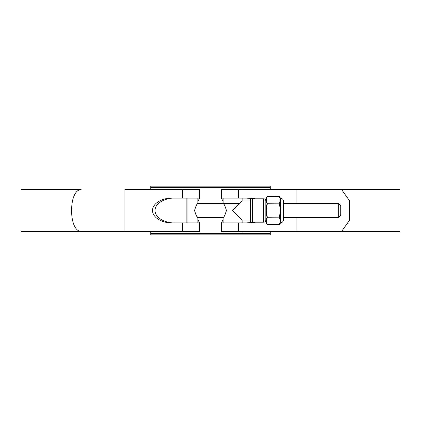 <?xml version="1.0" encoding="UTF-8"?>
<svg xmlns="http://www.w3.org/2000/svg" width="421" height="421" viewBox="0 0 421 421"><rect width="100%" height="100%" fill="white"/><g stroke="black" fill="none" stroke-linecap="round" stroke-linejoin="round"><path stroke-width="0.63" d="M150.75 233.492L270.25 233.492L270.25 234.844L150.75 234.844L150.75 231.576M270.25 233.492L270.25 231.576M270.25 189.424L270.25 187.508L150.75 187.508L150.75 186.156L270.25 186.156L270.25 187.508M150.75 189.424L150.75 187.508M338.3 203.306L340.731 205.743L340.731 215.257L338.3 217.694L338.3 203.306L283.417 203.306M239.823 203.306L197.865 203.306C196.939 203.743 195.839 206.143 194.565 210.5C195.839 214.857 196.939 217.252 197.865 217.694L196.386 215.589M338.3 217.694L283.417 217.694M223.135 198.128L223.135 203.306C224.061 203.743 225.161 206.143 226.435 210.5C225.161 214.857 224.061 217.252 223.135 217.694L197.865 217.694L197.865 222.872M197.865 231.576L197.865 231.855L186.156 231.855L186.156 231.576M197.865 189.424L197.865 189.145L187.119 189.145L187.119 189.424M186.156 222.893L186.156 198.107M186.156 189.424L186.156 189.145L187.119 189.145M341.505 231.576L349.341 220.515L349.341 200.485L341.505 189.424L399.95 189.424L399.95 231.576L221.567 231.576L221.567 222.588L221.909 222.893L248.969 222.893L255.379 222.209M255.379 198.791L248.969 198.107L221.909 198.107L221.567 198.412L223.135 201.406M223.135 219.594L221.567 222.588M221.567 198.412L221.567 189.424L296.095 189.424L296.095 203.306M223.135 221.925L222.914 222.588L223.309 222.893M223.309 198.107L222.914 198.412L223.135 199.075M199.433 222.588L199.433 231.576L21.05 231.576L21.05 189.424L81.116 189.424C74.222 190.071 71.633 201.117 71.659 209.337L71.659 211.663C71.638 219.936 74.228 230.918 81.116 231.576L124.905 231.576L124.905 189.424L199.433 189.424L199.433 198.412L199.091 198.107L172.031 198.107C166.316 197.607 152.765 201.327 152.497 210.5C152.765 219.673 166.316 223.393 172.031 222.893L199.091 222.893L199.433 222.588L197.865 219.594M174.552 198.107C168.837 197.607 155.286 201.327 155.017 210.5C155.286 219.673 168.837 223.393 174.552 222.893M197.865 199.075L198.086 198.412L197.691 198.107M197.691 222.893L198.086 222.588L197.865 221.925M246.448 222.893L250.332 222.646M252.368 222.309L252.858 222.209M252.858 198.791L252.368 198.691M250.332 198.354L246.448 198.107M296.095 231.576L296.095 217.694M197.865 201.406L199.433 198.412M341.505 189.424L296.095 189.424M250.332 222.72L250.332 198.28M265.825 201.006A2.216 2.216 0 0 0 263.609 198.791L252.547 198.791L251.547 198.217M265.825 219.994A2.216 2.216 0 0 1 263.609 222.209L252.547 222.209L252.547 198.791M252.547 222.209L251.547 222.783M242.122 231.576L242.122 231.855L223.135 231.855L223.135 231.576M242.122 222.893L242.122 219.994L232.629 210.5L242.122 201.006L242.122 198.107M242.122 189.424L242.122 189.145L223.135 189.145L223.135 189.424M223.135 222.872L223.135 217.694M250.332 201.006L242.122 201.006M250.332 219.994L242.122 219.994M265.872 198.738L265.872 222.262A0.342 0.342 0 0 1 265.825 222.088L265.825 198.912A0.342 0.342 0 0 1 265.872 198.738L267.361 196.549A0.342 0.289 -150.8 0 0 267.061 196.675L266.809 202.875M280.56 199.328L280.486 199.854L280.186 198.833A0.342 0.295 -11 0 1 280.418 198.901L280.391 198.038A0.342 0.342 0 0 0 280.665 198.212A2.931 2.931 0 0 1 283.417 201.138L283.417 219.862A2.931 2.931 0 0 1 280.665 222.788L279.602 224.325A0.342 0.289 -150.8 0 1 279.302 224.451L280.486 221.146L280.56 221.672M280.186 198.833L279.265 196.433L267.361 196.549C266.067 198.744 266.067 200.943 267.361 203.154L267.361 203.896C266.067 208.284 266.067 212.684 267.361 217.104L267.361 217.846C266.067 220.041 266.067 222.241 267.361 224.451L279.302 224.451M265.872 222.262L267.061 224.325C265.767 222.125 265.767 219.899 267.061 217.636L267.061 217.183C265.767 212.742 265.767 208.284 267.061 203.817L267.061 203.364C265.767 201.117 265.767 198.886 267.061 196.675M280.628 198.986L280.665 198.717L280.628 198.986A0.342 0.321 15.1 0 1 280.418 198.901L280.665 219.42L280.486 221.146L280.186 220.13A0.342 0.295 -11 0 0 280.418 220.041L280.665 219.42M280.665 198.212L280.665 198.717A0.342 0.332 0 0 1 280.391 198.554L279.602 196.675L280.391 198.554M280.391 222.962L280.418 222.099A0.342 0.321 164.9 0 1 280.628 222.014L280.665 222.788M279.602 217.636L280.391 219.546L280.391 213.405L279.602 217.636A0.342 0.289 150.8 0 1 279.302 217.846L267.361 217.846A0.342 0.289 29.2 0 1 267.061 217.636C265.767 219.883 265.767 222.114 267.061 224.325L279.265 224.567L280.391 222.446A0.342 0.332 180 0 1 280.665 222.283M279.602 217.183L279.302 217.104L280.186 212.537L280.665 213.363M280.186 212.537L280.391 201.454L280.665 201.58M279.602 203.364L279.302 203.896L279.302 203.154A0.342 0.289 -150.8 0 1 279.602 203.364L280.418 200.959A0.342 0.295 -169 0 0 280.186 200.87L280.486 199.854L280.418 200.959A0.342 0.263 171.7 0 0 280.628 201.012M279.602 203.817L280.665 207.637M267.061 224.325A0.342 0.289 -29.2 0 0 267.361 224.451M267.061 217.183L279.302 217.104L280.186 220.13M267.061 203.817L279.302 203.896L280.186 208.463M280.186 200.87L279.302 203.154L267.361 203.154A0.342 0.289 150.8 0 0 267.061 203.364M267.361 196.549L279.302 196.549A0.342 0.289 -29.2 0 1 279.602 196.675M280.628 219.988A0.342 0.263 -171.7 0 0 280.418 220.041L280.418 222.099A0.342 0.295 -169 0 1 280.186 222.167M187.119 198.107L187.119 222.893M187.119 231.576L187.119 231.855M238.554 231.576L238.554 222.893M238.554 198.107L238.554 189.424M182.446 231.576L182.446 222.893M182.446 198.107L182.446 189.424M250.995 197.902L250.995 223.098M263.609 222.209L263.609 198.791M280.628 208.474L280.628 212.526M197.865 203.306L197.865 198.128M279.265 196.433L280.391 198.038"/></g></svg>
